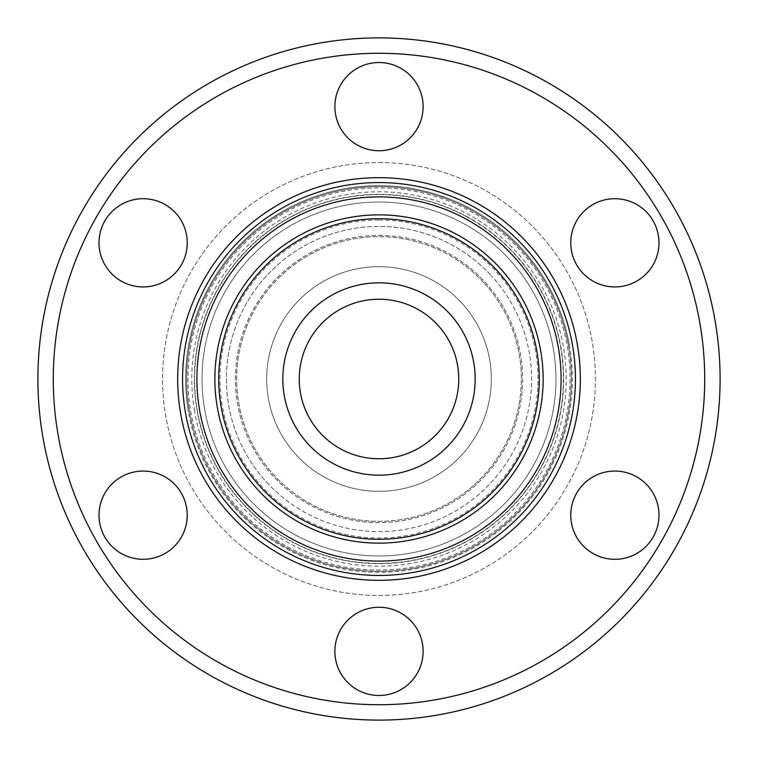 <?xml version="1.0" encoding="UTF-8"?>
<svg xmlns="http://www.w3.org/2000/svg" width="758" height="758" viewBox="0 0 758 758"><rect width="100%" height="100%" fill="white"/><g stroke="black" fill="none" stroke-linecap="round" stroke-linejoin="round"><path stroke-width="0.57" stroke-dasharray="3.79 2.84" d="M350.566 453.521A79.761 79.761 0 0 1 304.479 350.566A79.761 79.761 0 0 1 407.434 304.479A79.761 79.761 0 0 1 453.521 407.434A79.761 79.761 0 0 1 350.566 453.521M413.29 289.149A96.171 96.171 0 0 1 468.851 413.29A96.171 96.171 0 0 1 344.71 468.851A96.171 96.171 0 0 0 468.851 413.29A96.171 96.171 0 0 0 413.29 289.149A96.171 96.171 0 0 0 289.149 344.71A96.171 96.171 0 0 0 344.71 468.851A96.171 96.171 0 0 0 468.851 413.29A96.171 96.171 0 0 0 413.29 289.149A96.171 96.171 0 0 0 289.149 344.71A96.171 96.171 0 0 0 344.71 468.851A96.171 96.171 0 0 1 289.149 344.71A96.171 96.171 0 0 1 413.29 289.149M539.289 379A160.289 160.289 0 0 1 379 539.289A160.289 160.289 0 0 1 218.711 379A160.289 160.289 0 0 1 379 218.711A160.289 160.289 0 0 1 539.289 379M466.862 216.902A184.383 184.383 0 0 1 541.098 466.862A184.383 184.383 0 0 1 291.138 541.098A184.383 184.383 0 0 1 216.902 291.138A184.383 184.383 0 0 1 466.862 216.902M294.673 534.58A176.965 176.965 0 0 0 534.58 463.327A176.965 176.965 0 0 0 463.327 223.421A176.965 176.965 0 0 0 223.421 294.673A176.965 176.965 0 0 0 294.673 534.58A176.965 176.965 0 0 0 534.58 463.327A176.965 176.965 0 0 0 463.327 223.421A176.965 176.965 0 0 0 223.421 294.673A176.965 176.965 0 0 0 294.673 534.58A176.965 176.965 0 0 0 534.58 463.327A176.965 176.965 0 0 0 463.327 223.421M472.613 206.29A196.455 196.455 0 0 0 206.29 285.387A196.455 196.455 0 0 0 285.387 551.71A196.455 196.455 0 0 0 551.71 472.613A196.455 196.455 0 0 0 472.613 206.29M568.5 345.999A192.352 192.352 0 0 0 345.999 189.5A192.352 192.352 0 0 0 189.5 412.001A192.352 192.352 0 0 1 345.999 189.5A192.352 192.352 0 0 1 568.5 345.999A192.352 192.352 0 0 0 345.999 189.5A192.352 192.352 0 0 0 189.5 412.001A192.352 192.352 0 0 1 520.737 248.965A192.352 192.352 0 0 1 463.943 551.578A192.352 192.352 0 0 1 189.5 412.001A192.352 192.352 0 0 0 412.001 568.5A192.352 192.352 0 0 0 568.5 345.999A192.352 192.352 0 0 1 412.001 568.5A192.352 192.352 0 0 1 189.5 412.001A192.352 192.352 0 0 0 412.001 568.5A192.352 192.352 0 0 0 568.5 345.999M268.332 398.272A112.336 112.336 0 0 0 398.272 489.668A112.336 112.336 0 0 0 489.668 359.728A112.336 112.336 0 0 0 359.728 268.332A112.336 112.336 0 0 0 268.332 398.272A112.336 112.336 0 0 0 398.272 489.668A112.336 112.336 0 0 0 489.668 359.728A112.336 112.336 0 0 0 359.728 268.332A112.336 112.336 0 0 0 268.332 398.272M569.504 345.828A193.375 193.375 0 0 0 345.828 188.496A193.375 193.375 0 0 0 188.496 412.172A193.375 193.375 0 0 1 345.828 188.496A193.375 193.375 0 0 1 569.504 345.828A193.375 193.375 0 0 1 412.172 569.504A193.375 193.375 0 0 1 188.496 412.172A193.375 193.375 0 0 0 412.172 569.504A193.375 193.375 0 0 0 569.504 345.828M194.56 411.12A187.217 187.217 0 0 1 346.88 194.56A187.217 187.217 0 0 1 563.44 346.88A187.217 187.217 0 0 1 411.12 563.44A187.217 187.217 0 0 1 194.56 411.12M519.789 249.827A191.063 191.063 0 0 0 190.77 411.774A191.063 191.063 0 0 0 508.173 519.789A191.063 191.063 0 0 0 519.789 249.827A191.063 191.063 0 0 0 249.827 238.211A191.063 191.063 0 0 0 463.375 550.431A191.063 191.063 0 0 0 519.789 249.827M230.65 515.108A201.325 201.325 0 0 0 515.108 527.35A201.325 201.325 0 0 0 527.35 242.892A201.325 201.325 0 0 0 242.892 230.65A201.325 201.325 0 0 0 230.65 515.108M266.56 482.164A152.595 152.595 0 0 0 482.164 491.44A152.595 152.595 0 0 0 491.44 275.836A152.595 152.595 0 0 1 379 531.595A152.595 152.595 0 0 1 239.31 317.583A152.595 152.595 0 0 1 491.44 275.836A152.595 152.595 0 0 0 275.836 266.56A152.595 152.595 0 0 0 266.56 482.164M483.888 282.772A142.343 142.343 0 0 0 282.772 274.112A142.343 142.343 0 0 0 274.112 475.228A142.343 142.343 0 0 0 475.228 483.888A142.343 142.343 0 0 0 483.888 282.772A142.343 142.343 0 0 0 282.772 274.112A142.343 142.343 0 0 0 274.112 475.228A142.343 142.343 0 0 0 475.228 483.888A142.343 142.343 0 0 0 483.888 282.772M614.88 559.3A44.116 44.116 0 0 0 658.986 515.184A44.116 44.116 0 0 0 614.88 471.069A44.116 44.116 0 0 0 570.765 515.184A44.116 44.116 0 0 0 614.88 559.3M614.88 286.931A44.116 44.116 0 0 0 658.986 242.816A44.116 44.116 0 0 0 614.88 198.7A44.116 44.116 0 0 0 570.765 242.816A44.116 44.116 0 0 0 614.88 286.931M379 150.747A44.116 44.116 0 0 0 423.116 106.632A44.116 44.116 0 0 0 379 62.516A44.116 44.116 0 0 0 334.884 106.632A44.116 44.116 0 0 0 379 150.747M143.12 286.931A44.116 44.116 0 0 0 187.235 242.816A44.116 44.116 0 0 0 143.12 198.7A44.116 44.116 0 0 0 99.014 242.816A44.116 44.116 0 0 0 143.12 286.931M143.12 559.3A44.116 44.116 0 0 0 187.235 515.184A44.116 44.116 0 0 0 143.12 471.069A44.116 44.116 0 0 0 99.014 515.184A44.116 44.116 0 0 0 143.12 559.3M379 695.484A44.116 44.116 0 0 0 423.116 651.368A44.116 44.116 0 0 0 379 607.253A44.116 44.116 0 0 0 334.884 651.368A44.116 44.116 0 0 0 379 695.484M379 720.1A341.1 341.1 0 0 1 37.9 379A341.1 341.1 0 0 1 379 37.9A341.1 341.1 0 0 1 720.1 379A341.1 341.1 0 0 1 379 720.1M379 704.713A325.713 325.713 0 0 1 53.287 379A325.713 325.713 0 0 1 379 53.287A325.713 325.713 0 0 1 704.713 379A325.713 325.713 0 0 1 379 704.713M379 162.544A216.456 216.456 0 0 1 595.456 379A216.456 216.456 0 0 1 379 595.456A216.456 216.456 0 0 1 162.544 379A216.456 216.456 0 0 1 379 162.544A216.456 216.456 0 0 1 595.456 379A216.456 216.456 0 0 1 379 595.456A216.456 216.456 0 0 1 162.544 379A216.456 216.456 0 0 1 379 162.544M379 563.658A184.658 184.658 0 0 1 194.342 379A184.658 184.658 0 0 1 379 194.342A184.658 184.658 0 0 1 563.658 379A184.658 184.658 0 0 1 379 563.658A184.658 184.658 0 0 1 194.342 379A184.658 184.658 0 0 1 379 194.342A184.658 184.658 0 0 1 563.658 379A184.658 184.658 0 0 1 379 563.658M379 235.378A143.622 143.622 0 0 1 522.622 379A143.622 143.622 0 0 1 379 522.622A143.622 143.622 0 0 1 235.378 379A143.622 143.622 0 0 1 379 235.378A143.622 143.622 0 0 1 522.622 379A143.622 143.622 0 0 1 379 522.622A143.622 143.622 0 0 1 235.378 379A143.622 143.622 0 0 1 379 235.378M379 219.991A159.009 159.009 0 0 1 538.009 379A159.009 159.009 0 0 1 379 538.009A159.009 159.009 0 0 1 219.991 379A159.009 159.009 0 0 1 379 219.991M292.228 539.09A182.091 182.091 0 0 0 539.09 465.772A182.091 182.091 0 0 0 465.772 218.91M300.784 523.304A164.135 164.135 0 0 0 523.304 457.216A164.135 164.135 0 0 0 457.216 234.696A164.135 164.135 0 0 0 234.696 300.784A164.135 164.135 0 0 0 300.784 523.304"/><path stroke-width="1.14" d="M350.566 453.521A79.761 79.761 0 0 1 304.479 350.566A79.761 79.761 0 0 1 407.434 304.479A79.761 79.761 0 0 1 453.521 407.434A79.761 79.761 0 0 1 350.566 453.521M413.29 289.149A96.171 96.171 0 0 1 468.851 413.29A96.171 96.171 0 0 1 344.71 468.851A96.171 96.171 0 0 1 289.149 344.71A96.171 96.171 0 0 1 413.29 289.149M539.289 379A160.289 160.289 0 0 1 379 539.289A160.289 160.289 0 0 1 218.711 379A160.289 160.289 0 0 1 379 218.711A160.289 160.289 0 0 1 539.289 379M465.772 218.91A182.091 182.091 0 0 0 218.91 292.228A182.091 182.091 0 0 0 292.228 539.09A182.091 182.091 0 0 0 539.09 465.772A182.091 182.091 0 0 0 465.772 218.91A182.091 182.091 0 0 0 218.91 292.228A182.091 182.091 0 0 0 292.228 539.09A182.091 182.091 0 0 0 539.09 465.772A182.091 182.091 0 0 0 465.772 218.91M472.613 206.29A196.455 196.455 0 0 0 206.29 285.387A196.455 196.455 0 0 0 285.387 551.71A196.455 196.455 0 0 0 551.71 472.613A196.455 196.455 0 0 0 472.613 206.29M527.35 242.892A201.325 201.325 0 0 1 515.108 527.35A201.325 201.325 0 0 1 230.65 515.108A201.325 201.325 0 0 1 242.892 230.65A201.325 201.325 0 0 1 527.35 242.892M614.88 559.3A44.116 44.116 0 0 0 658.986 515.184A44.116 44.116 0 0 0 614.88 471.069A44.116 44.116 0 0 0 570.765 515.184A44.116 44.116 0 0 0 614.88 559.3M614.88 286.931A44.116 44.116 0 0 0 658.986 242.816A44.116 44.116 0 0 0 614.88 198.7A44.116 44.116 0 0 0 570.765 242.816A44.116 44.116 0 0 0 614.88 286.931M379 150.747A44.116 44.116 0 0 0 423.116 106.632A44.116 44.116 0 0 0 379 62.516A44.116 44.116 0 0 0 334.884 106.632A44.116 44.116 0 0 0 379 150.747M143.12 286.931A44.116 44.116 0 0 0 187.235 242.816A44.116 44.116 0 0 0 143.12 198.7A44.116 44.116 0 0 0 99.014 242.816A44.116 44.116 0 0 0 143.12 286.931M143.12 559.3A44.116 44.116 0 0 0 187.235 515.184A44.116 44.116 0 0 0 143.12 471.069A44.116 44.116 0 0 0 99.014 515.184A44.116 44.116 0 0 0 143.12 559.3M379 695.484A44.116 44.116 0 0 0 423.116 651.368A44.116 44.116 0 0 0 379 607.253A44.116 44.116 0 0 0 334.884 651.368A44.116 44.116 0 0 0 379 695.484M379 720.1A341.1 341.1 0 0 1 37.9 379A341.1 341.1 0 0 1 379 37.9A341.1 341.1 0 0 1 720.1 379A341.1 341.1 0 0 1 379 720.1M379 704.713A325.713 325.713 0 0 1 53.287 379A325.713 325.713 0 0 1 379 53.287A325.713 325.713 0 0 1 704.713 379A325.713 325.713 0 0 1 379 704.713M457.216 234.696A164.135 164.135 0 0 0 234.696 300.784A164.135 164.135 0 0 0 300.784 523.304A164.135 164.135 0 0 0 523.304 457.216A164.135 164.135 0 0 0 457.216 234.696"/></g></svg>
